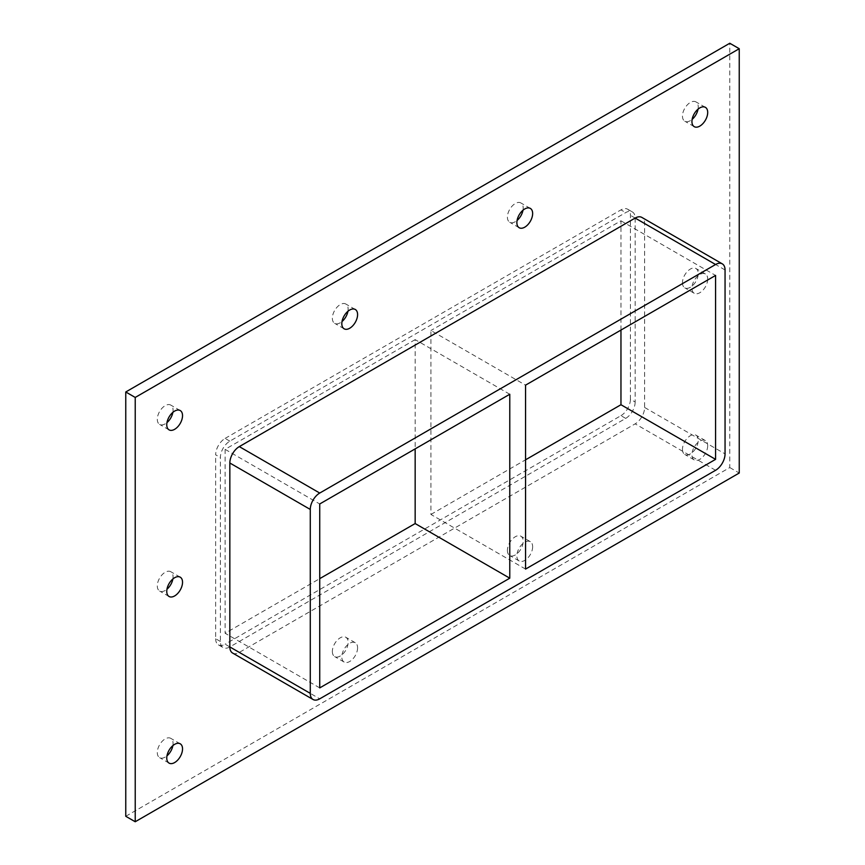 <?xml version="1.0" encoding="UTF-8"?>
<svg xmlns="http://www.w3.org/2000/svg" width="865" height="865" viewBox="0 0 865 865"><rect width="100%" height="100%" fill="white"/><g stroke="black" fill="none" stroke-linecap="round" stroke-linejoin="round"><path stroke-width="0.65" stroke-dasharray="4.33 3.24" d="M707.7 445.702A11.148 6.433 -60 0 1 702.834 456.925A11.148 6.433 -60 0 1 694.238 459.921A11.148 6.433 -60 0 1 691.935 454.806A11.148 6.433 -60 0 1 696.801 443.583A11.148 6.433 -60 0 1 705.386 440.599A11.148 6.433 -60 0 1 707.7 445.702M682.463 449.346A11.148 6.433 120 0 0 684.777 454.449A11.148 6.433 120 0 0 695.925 448.016A11.148 6.433 120 0 0 695.925 435.138A11.148 6.433 120 0 0 687.34 438.123A11.148 6.433 120 0 0 682.463 449.346M172.87 578.988A11.148 6.433 120 0 0 170.762 571.711A11.148 6.433 120 0 0 162.166 574.695A11.148 6.433 120 0 0 157.3 585.919A11.148 6.433 120 0 0 159.614 591.033A11.148 6.433 120 0 0 166.967 589.216M707.7 279.081A11.148 6.433 -60 0 1 702.834 290.305A11.148 6.433 -60 0 1 694.238 293.289A11.148 6.433 -60 0 1 691.935 288.186A11.148 6.433 -60 0 1 696.801 276.962A11.148 6.433 -60 0 1 705.386 273.967A11.148 6.433 -60 0 1 707.7 279.081M682.463 282.714A11.148 6.433 120 0 0 684.777 287.829A11.148 6.433 120 0 0 695.925 281.385A11.148 6.433 120 0 0 695.925 268.507A11.148 6.433 120 0 0 687.34 271.502A11.148 6.433 120 0 0 682.463 282.714M522.979 210.227A11.148 6.433 120 0 0 520.871 202.951A11.148 6.433 120 0 0 512.275 205.935A11.148 6.433 120 0 0 507.409 217.158A11.148 6.433 120 0 0 509.723 222.262A11.148 6.433 120 0 0 517.075 220.445M532.645 546.777A11.148 6.433 -60 0 1 527.78 557.99A11.148 6.433 -60 0 1 519.184 560.985A11.148 6.433 -60 0 1 516.87 555.881A11.148 6.433 -60 0 1 521.746 544.658A11.148 6.433 -60 0 1 530.332 541.663A11.148 6.433 -60 0 1 532.645 546.777M507.409 550.41A11.148 6.433 120 0 0 509.723 555.525A11.148 6.433 120 0 0 520.871 549.08A11.148 6.433 120 0 0 520.871 536.203A11.148 6.433 120 0 0 512.275 539.187A11.148 6.433 120 0 0 507.409 550.41M347.925 311.292A11.148 6.433 120 0 0 345.816 304.015A11.148 6.433 120 0 0 337.22 307.01A11.148 6.433 120 0 0 332.355 318.223A11.148 6.433 120 0 0 334.668 323.337A11.148 6.433 120 0 0 342.021 321.521M357.591 647.842A11.148 6.433 -60 0 1 352.725 659.065A11.148 6.433 -60 0 1 344.129 662.049A11.148 6.433 -60 0 1 341.816 656.946A11.148 6.433 -60 0 1 346.681 645.723A11.148 6.433 -60 0 1 355.277 642.738A11.148 6.433 -60 0 1 357.591 647.842M332.355 651.486A11.148 6.433 120 0 0 334.668 656.589A11.148 6.433 120 0 0 345.816 650.145A11.148 6.433 120 0 0 345.816 637.267A11.148 6.433 120 0 0 337.22 640.262A11.148 6.433 120 0 0 332.355 651.486M172.87 745.619A11.148 6.433 120 0 0 170.762 738.342A11.148 6.433 120 0 0 162.166 741.327A11.148 6.433 120 0 0 157.3 752.55A11.148 6.433 120 0 0 159.614 757.654A11.148 6.433 120 0 0 166.967 755.837M698.033 109.163A11.148 6.433 120 0 0 695.925 101.886A11.148 6.433 120 0 0 687.34 104.87A11.148 6.433 120 0 0 682.463 116.094A11.148 6.433 120 0 0 684.777 121.197A11.148 6.433 120 0 0 692.13 119.381M172.87 412.367A11.148 6.433 120 0 0 170.762 405.079A11.148 6.433 120 0 0 162.166 408.075A11.148 6.433 120 0 0 157.3 419.298A11.148 6.433 120 0 0 159.614 424.401A11.148 6.433 120 0 0 166.967 422.585M525.552 569.084L430.921 514.448L430.921 330.517L525.552 385.152M509.777 394.256L415.157 339.621L415.157 448.892M430.921 514.448L525.552 459.812M319.736 687.902L225.116 633.266L319.736 578.642M415.157 339.621L225.116 449.346L319.736 503.971M620.962 330.062L620.962 220.802L430.921 330.517M620.962 220.802L715.582 275.438M232.62 653.053A13.386 7.731 120 0 0 239.302 652.394L635.159 423.85A13.386 7.731 120 0 0 644.62 407.458L644.62 223.538A13.386 7.731 120 0 0 641.841 217.407M125.76 816.29L729.779 467.554L729.779 43.25M635.159 401.998A13.386 7.731 -60 0 1 625.698 418.39L229.841 646.934A13.386 7.731 -60 0 1 223.159 647.593A13.386 7.731 -60 0 1 220.38 641.462L220.38 457.542A13.386 7.731 -60 0 1 229.841 441.15L625.698 212.606A13.386 7.731 -60 0 1 632.38 211.947A13.386 7.731 -60 0 1 635.159 218.067L635.159 401.998L630.423 399.262L630.423 215.342A13.386 7.731 120 0 0 627.655 209.211A13.386 7.731 120 0 0 620.962 209.881L625.698 212.606M729.779 467.554L739.24 473.025M229.841 441.15L225.116 438.414A13.386 7.731 120 0 0 215.655 454.806L220.38 457.542M220.38 641.462L215.655 638.738L215.655 454.806M225.116 438.414L620.962 209.881M215.655 638.738A13.386 7.731 120 0 0 218.423 644.857A13.386 7.731 120 0 0 225.116 644.198L229.841 646.934M625.698 418.39L620.962 415.654L225.116 644.198M620.962 415.654A13.386 7.731 120 0 0 630.423 399.262M225.116 449.346L225.116 633.266M239.302 652.394L319.736 698.834M635.159 218.067L630.423 215.342M715.582 470.29L635.159 423.85M644.62 407.458L725.054 453.898M725.054 269.966L644.62 223.538M705.386 440.599L695.925 435.138M694.238 459.921L684.777 454.449M180.223 577.171L170.762 571.711M169.075 596.493L159.614 591.033M705.386 273.967L695.925 268.507M694.238 293.289L684.777 287.829M530.332 208.411L520.871 202.951M519.184 227.733L509.723 222.262M530.332 541.663L520.871 536.203M519.184 560.985L509.723 555.525M355.277 309.475L345.816 304.015M344.129 328.797L334.668 323.337M355.277 642.738L345.816 637.267M344.129 662.049L334.668 656.589M180.223 743.803L170.762 738.342M169.075 763.114L159.614 757.654M705.386 107.347L695.925 101.886M694.238 126.658L684.777 121.197M180.223 410.551L170.762 405.079M169.075 429.862L159.614 424.401M218.423 644.857L223.159 647.593M627.655 209.211L632.38 211.947"/><path stroke-width="1.3" d="M182.537 582.286A11.148 6.433 -60 0 1 177.66 593.498A11.148 6.433 -60 0 1 169.075 596.493A11.148 6.433 -60 0 1 166.761 591.39A11.148 6.433 -60 0 1 171.627 580.166A11.148 6.433 -60 0 1 180.223 577.171A11.148 6.433 -60 0 1 182.537 582.286M166.967 589.216A11.148 6.433 120 0 0 172.87 578.988M532.645 213.514A11.148 6.433 -60 0 1 527.78 224.738A11.148 6.433 -60 0 1 519.184 227.733A11.148 6.433 -60 0 1 516.87 222.619A11.148 6.433 -60 0 1 521.746 211.395A11.148 6.433 -60 0 1 530.332 208.411A11.148 6.433 -60 0 1 532.645 213.514M517.075 220.445A11.148 6.433 120 0 0 522.979 210.227M357.591 314.59A11.148 6.433 -60 0 1 352.725 325.813A11.148 6.433 -60 0 1 344.129 328.797A11.148 6.433 -60 0 1 341.816 323.694A11.148 6.433 -60 0 1 346.681 312.47A11.148 6.433 -60 0 1 355.277 309.475A11.148 6.433 -60 0 1 357.591 314.59M342.021 321.521A11.148 6.433 120 0 0 347.925 311.292M182.537 748.906A11.148 6.433 -60 0 1 177.66 760.13A11.148 6.433 -60 0 1 169.075 763.114A11.148 6.433 -60 0 1 166.761 758.01A11.148 6.433 -60 0 1 171.627 746.787A11.148 6.433 -60 0 1 180.223 743.803A11.148 6.433 -60 0 1 182.537 748.906M166.967 755.837A11.148 6.433 120 0 0 172.87 745.619M707.7 112.45A11.148 6.433 -60 0 1 702.834 123.673A11.148 6.433 -60 0 1 694.238 126.658A11.148 6.433 -60 0 1 691.935 121.554A11.148 6.433 -60 0 1 696.801 110.331A11.148 6.433 -60 0 1 705.386 107.347A11.148 6.433 -60 0 1 707.7 112.45M692.13 119.381A11.148 6.433 120 0 0 698.033 109.163M182.537 415.654A11.148 6.433 -60 0 1 177.66 426.878A11.148 6.433 -60 0 1 169.075 429.862A11.148 6.433 -60 0 1 166.761 424.758A11.148 6.433 -60 0 1 171.627 413.535A11.148 6.433 -60 0 1 180.223 410.551A11.148 6.433 -60 0 1 182.537 415.654M166.967 422.585A11.148 6.433 120 0 0 172.87 412.367M525.552 569.084L525.552 385.152L715.582 275.438L715.582 459.358L525.552 569.084M415.157 448.892L415.157 523.552L509.777 578.188L319.736 687.902L319.736 503.971L509.777 394.256L509.777 578.188M525.552 459.812L620.962 404.733L715.582 459.358M319.736 578.642L415.157 523.552M739.24 48.71L135.221 397.446L135.221 821.75L739.24 473.025L739.24 48.71L729.779 43.25L125.76 391.975L125.76 816.29L135.221 821.75M229.841 646.934A13.386 7.731 120 0 0 232.62 653.053L313.043 699.493A13.386 7.731 -60 0 1 310.275 693.362L229.841 646.934L229.841 463.002L310.275 509.442A13.386 7.731 -60 0 1 319.736 493.05L239.302 446.61A13.386 7.731 120 0 0 229.841 463.002M635.159 218.067L715.582 264.506A13.386 7.731 -60 0 1 722.275 263.847L641.841 217.407A13.386 7.731 120 0 0 635.159 218.067L239.302 446.61M125.76 391.975L135.221 397.446M620.962 404.733L620.962 330.062M310.275 509.442L310.275 693.362M722.275 263.847A13.386 7.731 -60 0 1 725.054 269.966L725.054 453.898A13.386 7.731 -60 0 1 715.582 470.29L319.736 698.834A13.386 7.731 -60 0 1 313.043 699.493M715.582 264.506L319.736 493.05"/></g></svg>
